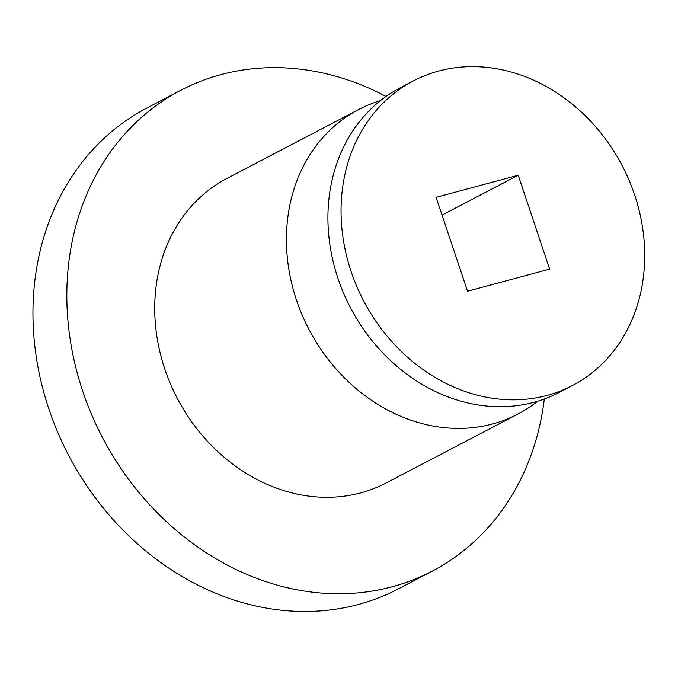 <?xml version="1.0" encoding="UTF-8"?>
<svg xmlns="http://www.w3.org/2000/svg" width="678" height="678" viewBox="0 0 678 678"><rect width="100%" height="100%" fill="white"/><g stroke="black" fill="none" stroke-linecap="round" stroke-linejoin="round"><path stroke-width="1.02" d="M180.797 90.293A271.31 230.334 -117.6 0 0 91.615 414.58A271.31 230.334 -117.6 0 0 392.223 586.75A271.31 230.334 62.4 0 0 432.301 571.105L398.427 588.826A271.31 230.334 62.4 0 1 358.348 604.471A271.31 230.334 -117.6 0 1 57.74 432.301A271.31 230.334 -117.6 0 1 146.914 108.014L180.797 90.293A271.31 230.334 -117.6 0 1 220.875 74.648A271.31 230.334 62.4 0 1 386.036 96.437M432.301 571.105A271.31 230.334 62.4 0 0 544.307 399.011M358.611 109.548A171.831 145.88 -117.6 0 0 302.125 314.931A171.831 145.88 -117.6 0 0 492.516 423.97A171.831 145.88 62.4 0 0 517.899 414.063L386.197 482.956A171.831 145.88 62.4 0 1 360.806 492.864A171.831 145.88 -117.6 0 1 170.424 383.824A171.831 145.88 -117.6 0 1 226.91 178.441L358.611 109.548A171.831 145.88 -117.6 0 1 380.383 100.666M517.899 414.063A171.831 145.88 62.4 0 0 537.612 401.24M572.52 385.494L559.392 392.359A171.831 145.88 62.4 0 1 534.001 402.266A171.831 145.88 -117.6 0 1 343.619 293.227A171.831 145.88 -117.6 0 1 400.105 87.843L413.233 80.979A171.831 145.88 -117.6 0 1 438.615 71.071A171.831 145.88 62.4 0 1 629.006 180.111A171.831 145.88 62.4 0 1 572.52 385.494A171.831 145.88 62.4 0 1 547.138 395.401A171.831 145.88 -117.6 0 1 356.755 286.362A171.831 145.88 -117.6 0 1 413.233 80.979M436.124 197.34L518.221 175.238L549.629 269.124L467.532 291.226L436.124 197.34M442.056 215.079L518.221 175.238"/></g></svg>
